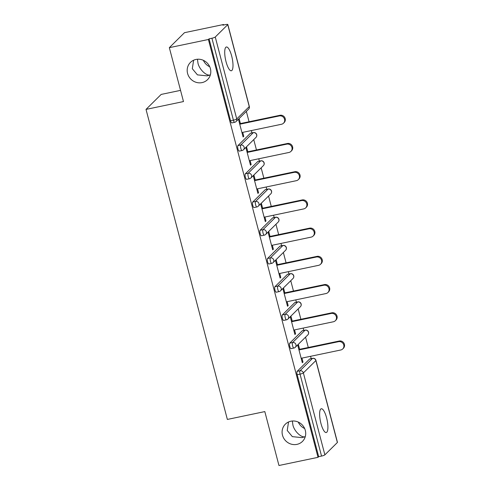 <?xml version="1.0" encoding="UTF-8"?>
<svg xmlns="http://www.w3.org/2000/svg" width="490" height="490" viewBox="0 0 490 490"><rect width="100%" height="100%" fill="white"/><g stroke="black" fill="none" stroke-linecap="round" stroke-linejoin="round"><path stroke-width="0.73" d="M305.282 436.584L304.511 436.89L305.197 436.884M290.858 421.222A12.146 11.478 45.3 0 1 304.063 427.366A12.146 11.478 45.3 0 1 302.44 441.435A12.146 11.478 45.3 0 1 296.934 444.375A12.146 11.478 45.3 0 1 283.728 438.232A12.146 11.478 45.3 0 1 285.358 424.162A12.146 11.478 45.3 0 1 290.858 421.222M210.375 74.817L209.597 75.117L210.29 75.111M195.951 59.455A12.146 11.478 45.3 0 1 209.157 65.599A12.146 11.478 45.3 0 1 207.527 79.668A12.146 11.478 45.3 0 1 202.027 82.608A12.146 11.478 45.3 0 1 188.821 76.465A12.146 11.478 45.3 0 1 190.451 62.395A12.146 11.478 45.3 0 1 195.951 59.455M288.53 421.982L287.232 430.496L292.358 436.645L301.932 437.625L304.511 436.89C300.394 437.202 294 430.612 292.879 424.904L292.358 421.008M193.624 60.215L192.319 68.723L197.446 74.878L207.025 75.852L209.597 75.117C205.488 75.436 199.093 68.845 197.972 63.137L197.452 59.241M231.684 56.087A12.146 3.393 78.2 0 0 226.374 46.991A12.146 3.393 78.2 0 0 226.031 61.673A12.146 3.393 78.2 0 0 231.347 70.768A12.146 3.393 78.2 0 0 231.684 56.087M326.591 417.854A12.146 3.393 78.2 0 0 321.281 408.758A12.146 3.393 78.2 0 0 320.944 423.44A12.146 3.393 78.2 0 0 326.254 432.535A12.146 3.393 78.2 0 0 326.591 417.854M304.651 428.53A12.146 11.478 45.3 0 1 298.288 422.092M209.745 66.763A12.146 11.478 45.3 0 1 203.381 60.325M180.541 90.368L161.167 94.423L146.02 109.399L227.36 419.434L264.814 411.594L278.957 465.5L318.022 457.329L208.403 39.488L169.338 47.659L184.485 32.683L223.55 24.512L222.883 25.162L225.737 24.567A2.848 0.484 -14.7 0 1 227.832 24.5L249.324 106.44A2.848 0.484 -14.7 0 1 249.251 106.606L227.752 24.665A2.848 0.484 -14.7 0 0 227.832 24.5M311.205 358.631L310.593 356.304M308.284 347.496L305.564 337.138M303.8 330.413L303.188 328.086M300.878 319.278L298.159 308.921M296.395 302.195L295.789 299.868M293.473 291.06L290.76 280.703M288.996 273.977L288.383 271.65M286.074 262.842L283.355 252.485M281.591 245.76L280.978 243.432M278.669 234.624L275.956 224.267M274.192 217.542L273.579 215.214M271.264 206.406L268.551 196.049M266.787 189.324L266.174 186.996M263.865 178.189L261.146 167.831M259.382 161.106L258.775 158.778M256.46 149.971L253.746 139.613M251.983 132.888L251.37 130.561M249.061 121.753L246.341 111.395M223.679 24.996L223.55 24.512M231.935 122.831A2.848 0.796 -101.8 0 1 231.807 122.904A2.848 0.796 -101.8 0 1 230.557 120.773L233.412 120.172L211.919 38.232A2.848 0.484 -14.7 0 0 215.257 37.02L227.752 24.665M230.557 120.773L209.065 38.833L208.403 39.488M211.919 38.232L209.065 38.833M337.371 442.507L315.872 360.567A2.848 0.484 165.3 0 0 315.952 360.401L337.451 442.341A2.848 0.484 165.3 0 1 337.371 442.507L324.876 454.861A2.848 0.484 165.3 0 1 321.538 456.074L318.684 456.674L318.022 457.329M146.02 109.399L183.481 101.559L169.338 47.659M242.967 136.477L243.757 136.312L243.095 136.967L238.587 119.781L239.249 119.125L240.412 123.56M243.757 136.312L242.721 132.367M318.684 456.674L297.185 374.734A2.848 0.796 -101.8 0 1 297.136 371.365L309.631 359.011A2.848 0.796 -101.8 0 1 309.76 358.937L312.614 358.337A2.848 0.796 78.2 0 0 312.485 358.411L309.631 359.011M302.232 330.793A2.848 0.796 -101.8 0 1 302.361 330.719L305.215 330.119A2.848 0.796 78.2 0 0 305.086 330.193L302.232 330.793L289.731 343.147L292.585 342.547L305.086 330.193A2.848 2.689 -134.7 0 1 308.473 332.349A2.848 2.689 45.3 0 1 307.8 334.933A2.848 2.848 0 0 0 305.215 330.119M291.158 348.574A2.848 0.796 -101.8 0 1 291.029 348.647A2.848 0.796 -101.8 0 1 289.78 346.516A2.848 0.796 -101.8 0 1 289.731 343.147M294.827 302.575A2.848 0.796 -101.8 0 1 294.956 302.502L297.81 301.901A2.848 0.796 78.2 0 0 297.681 301.975L294.827 302.575L282.332 314.929L285.186 314.329L297.681 301.975A2.848 2.689 -134.7 0 1 301.068 304.131A2.848 2.689 45.3 0 1 300.394 306.716A2.848 2.848 0 0 0 297.81 301.901M283.753 320.356A2.848 0.796 -101.8 0 1 283.624 320.429A2.848 0.796 -101.8 0 1 282.381 318.298A2.848 0.796 -101.8 0 1 282.332 314.929M287.422 274.357A2.848 0.796 -101.8 0 1 287.557 274.284L290.405 273.683A2.848 0.796 78.2 0 0 290.276 273.757L287.422 274.357L274.927 286.711L277.781 286.111L290.276 273.757A2.848 2.689 -134.7 0 1 293.663 275.913A2.848 2.689 45.3 0 1 292.989 278.498A2.848 2.848 0 0 0 290.405 273.683M276.354 292.138A2.848 0.796 -101.8 0 1 276.225 292.212A2.848 0.796 -101.8 0 1 274.976 290.08A2.848 0.796 -101.8 0 1 274.927 286.711M280.023 246.139A2.848 0.796 -101.8 0 1 280.151 246.066L283.006 245.466A2.848 0.796 78.2 0 0 282.877 245.539L280.023 246.139L267.528 258.493L270.376 257.893L282.877 245.539A2.848 2.689 -134.7 0 1 286.264 247.695A2.848 2.689 45.3 0 1 285.59 250.28A2.848 2.848 0 0 0 283.006 245.466M268.949 263.92A2.848 0.796 -101.8 0 1 268.82 263.994A2.848 0.796 -101.8 0 1 267.577 261.862A2.848 0.796 -101.8 0 1 267.528 258.493M272.618 217.921A2.848 0.796 -101.8 0 1 272.746 217.848L275.601 217.248A2.848 0.796 78.2 0 0 275.472 217.321L272.618 217.921L260.123 230.275L262.977 229.675L275.472 217.321A2.848 2.689 -134.7 0 1 278.859 219.477A2.848 2.689 45.3 0 1 278.185 222.062A2.848 2.848 0 0 0 275.601 217.248M261.544 235.702A2.848 0.796 -101.8 0 1 261.415 235.776A2.848 0.796 -101.8 0 1 260.172 233.644A2.848 0.796 -101.8 0 1 260.123 230.275M265.219 189.704A2.848 0.796 -101.8 0 1 265.347 189.63L268.202 189.03A2.848 0.796 78.2 0 0 268.073 189.103L265.219 189.704L252.718 202.058L255.572 201.457L268.073 189.103A2.848 2.689 -134.7 0 1 271.46 191.259A2.848 2.689 45.3 0 1 270.786 193.844A2.848 2.848 0 0 0 268.202 189.03M254.145 207.484A2.848 0.796 -101.8 0 1 254.016 207.558A2.848 0.796 -101.8 0 1 252.767 205.426A2.848 0.796 -101.8 0 1 252.718 202.058M257.814 161.48A2.848 0.796 -101.8 0 1 257.942 161.412L260.796 160.812A2.848 0.796 78.2 0 0 260.668 160.885L257.814 161.48L245.319 173.84L248.173 173.239L260.668 160.885A2.848 2.689 -134.7 0 1 264.055 163.041A2.848 2.689 45.3 0 1 263.381 165.626A2.848 2.848 0 0 0 260.796 160.812M246.739 179.267A2.848 0.796 -101.8 0 1 246.611 179.34A2.848 0.796 -101.8 0 1 245.368 177.209A2.848 0.796 -101.8 0 1 245.319 173.84M250.408 133.262A2.848 0.796 -101.8 0 1 250.537 133.194L253.391 132.594A2.848 0.796 78.2 0 0 253.263 132.668L250.408 133.262L237.913 145.622L240.768 145.022L253.263 132.668A2.848 2.689 -134.7 0 1 256.65 134.824A2.848 2.689 45.3 0 1 255.976 137.402A2.848 2.848 0 0 0 253.391 132.594M239.334 151.049A2.848 0.796 -101.8 0 1 239.206 151.122A2.848 0.796 -101.8 0 1 237.962 148.991A2.848 0.796 -101.8 0 1 237.913 145.622M247.818 151.778L246.654 147.343L245.992 147.998L250.5 165.185L251.162 164.53L250.127 160.585M255.217 179.995L254.053 175.561L253.391 176.216L257.899 193.403L258.561 192.748L257.532 188.803M262.622 208.213L261.458 203.779L260.796 204.434L265.304 221.621L265.966 220.966L264.931 217.021M270.021 236.431L268.863 231.997L268.202 232.652L272.71 249.839L273.371 249.183L272.336 245.239M277.426 264.649L276.262 260.214L275.601 260.87L280.108 278.057L280.77 277.401L279.735 273.457M284.831 292.867L283.667 288.432L283.006 289.088L287.514 306.275L288.175 305.619L287.14 301.675M292.23 321.085L291.072 316.65L290.405 317.306L294.913 334.492L295.58 333.837L294.545 329.893M299.635 349.303L298.471 344.874L297.81 345.524L302.318 362.71L302.979 362.055L301.944 358.11M251.162 164.53L250.372 164.695M258.561 192.748L257.771 192.913M265.966 220.966L265.176 221.131M273.371 249.183L272.581 249.349M280.77 277.401L279.98 277.567M288.175 305.619L287.385 305.785M295.58 333.837L294.784 334.002M302.979 362.055L302.189 362.22M241.931 132.533L281.529 124.252A4.367 4.122 -134.7 0 0 284.096 118.139A4.367 4.122 -134.7 0 0 279.349 115.928L239.751 124.215M279.349 115.928L280.011 115.279A4.367 4.122 45.3 0 1 284.169 122.543L283.508 123.192M280.011 115.279L239.622 123.725M249.337 160.751L288.935 152.47A4.367 4.122 -134.7 0 0 291.495 146.357A4.367 4.122 -134.7 0 0 286.748 144.146L247.15 152.433M286.748 144.146L287.416 143.496A4.367 4.122 45.3 0 1 291.575 150.761L290.913 151.41M287.416 143.496L247.021 151.943M256.736 188.969L296.334 180.688A4.367 4.122 -134.7 0 0 298.9 174.575A4.367 4.122 -134.7 0 0 294.153 172.364L254.555 180.651M294.153 172.364L294.815 171.714A4.367 4.122 45.3 0 1 298.974 178.979L298.312 179.628M294.815 171.714L254.426 180.161M264.141 217.186L303.739 208.905A4.367 4.122 -134.7 0 0 306.299 202.793A4.367 4.122 -134.7 0 0 301.558 200.588L261.96 208.869M301.558 200.588L302.22 199.932A4.367 4.122 45.3 0 1 306.379 207.196L305.717 207.852M302.22 199.932L261.832 208.379M271.546 245.404L311.144 237.123A4.367 4.122 -134.7 0 0 313.704 231.011A4.367 4.122 -134.7 0 0 308.957 228.806L269.359 237.087M308.957 228.806L309.619 228.15A4.367 4.122 45.3 0 1 313.784 235.414L313.122 236.07M309.619 228.15L269.231 236.596M278.945 273.622L318.543 265.341A4.367 4.122 -134.7 0 0 321.109 259.228A4.367 4.122 -134.7 0 0 316.362 257.023L276.764 265.304M316.362 257.023L317.024 256.368A4.367 4.122 45.3 0 1 321.183 263.632L320.521 264.288M317.024 256.368L276.636 264.814M286.35 301.84L325.948 293.559A4.367 4.122 -134.7 0 0 328.508 287.446A4.367 4.122 -134.7 0 0 323.768 285.241L284.169 293.522M323.768 285.241L324.429 284.586A4.367 4.122 45.3 0 1 328.588 291.85L327.926 292.506M324.429 284.586L284.041 293.032M293.755 330.058L333.353 321.777A4.367 4.122 -134.7 0 0 335.913 315.664A4.367 4.122 -134.7 0 0 331.166 313.459L291.568 321.74M331.166 313.459L331.828 312.804A4.367 4.122 45.3 0 1 335.993 320.068L335.325 320.723M331.828 312.804L291.44 321.25M301.154 358.276L340.752 349.995A4.367 4.122 -134.7 0 0 343.319 343.882A4.367 4.122 -134.7 0 0 338.572 341.677L298.974 349.958M338.572 341.677L339.233 341.022A4.367 4.122 45.3 0 1 343.392 348.286L342.731 348.941M339.233 341.022L298.845 349.468M215.257 37.02L236.75 118.96L249.251 106.606A2.848 2.689 45.3 0 1 248.577 109.184A2.848 2.848 0 0 0 249.324 106.44M231.807 122.904L234.661 122.304A2.848 0.796 78.2 0 1 233.412 120.172A2.848 0.484 -14.7 0 0 236.75 118.96A2.848 2.689 45.3 0 1 236.076 121.545L248.577 109.184M297.136 371.365L299.99 370.771L312.485 358.411A2.848 2.689 -134.7 0 1 315.872 360.567L303.377 372.921L324.876 454.861M321.538 456.074L300.039 374.133L297.185 374.734M303.377 372.921A2.848 0.484 165.3 0 1 300.039 374.133A2.848 0.796 -101.8 0 1 299.99 370.771A2.848 2.689 -134.7 0 1 303.377 372.921M243.481 149.762A2.848 2.689 45.3 0 0 244.155 147.178A2.848 2.689 -134.7 0 0 240.768 145.022A2.848 0.796 -101.8 0 0 240.817 148.39A2.848 0.796 78.2 0 0 242.06 150.522A2.848 2.848 0 0 0 243.481 149.762L255.976 137.402M250.886 177.98A2.848 2.689 45.3 0 0 251.56 175.396A2.848 2.689 -134.7 0 0 248.173 173.239A2.848 0.796 -101.8 0 0 248.222 176.608A2.848 0.796 78.2 0 0 249.465 178.74A2.848 2.848 0 0 0 250.886 177.98L263.381 165.626M258.285 206.198A2.848 2.689 45.3 0 0 258.959 203.613A2.848 2.689 -134.7 0 0 255.572 201.457A2.848 0.796 -101.8 0 0 255.621 204.826A2.848 0.796 78.2 0 0 256.87 206.958A2.848 2.848 0 0 0 258.285 206.198L270.786 193.844M265.69 234.416A2.848 2.689 45.3 0 0 266.364 231.831A2.848 2.689 -134.7 0 0 262.977 229.675A2.848 0.796 -101.8 0 0 263.026 233.044A2.848 0.796 78.2 0 0 264.269 235.175A2.848 2.848 0 0 0 265.69 234.416L278.185 222.062M273.089 262.634A2.848 2.689 45.3 0 0 273.769 260.049A2.848 2.689 -134.7 0 0 270.376 257.893A2.848 0.796 -101.8 0 0 270.431 261.262A2.848 0.796 78.2 0 0 271.674 263.393A2.848 2.848 0 0 0 273.089 262.634L285.59 250.28M280.494 290.852A2.848 2.689 45.3 0 0 281.168 288.267A2.848 2.689 -134.7 0 0 277.781 286.111A2.848 0.796 -101.8 0 0 277.83 289.48A2.848 0.796 78.2 0 0 279.073 291.611A2.848 2.848 0 0 0 280.494 290.852L292.989 278.498M287.9 319.07A2.848 2.689 45.3 0 0 288.573 316.485A2.848 2.689 -134.7 0 0 285.186 314.329A2.848 0.796 -101.8 0 0 285.235 317.698A2.848 0.796 78.2 0 0 286.479 319.829A2.848 2.848 0 0 0 287.9 319.07L300.394 306.716M295.299 347.288A2.848 2.689 45.3 0 0 295.972 344.703A2.848 2.689 -134.7 0 0 292.585 342.547A2.848 0.796 -101.8 0 0 292.634 345.916A2.848 0.796 78.2 0 0 293.884 348.047A2.848 2.848 0 0 0 295.299 347.288L307.8 334.933M234.661 122.304A2.848 2.848 0 0 0 236.076 121.545M239.206 151.122L242.06 150.522M246.611 179.34L249.465 178.74M254.016 207.558L256.87 206.958M261.415 235.776L264.269 235.175M268.82 263.994L271.674 263.393M276.225 292.212L279.073 291.611M283.624 320.429L286.479 319.829M291.029 348.647L293.884 348.047M315.952 360.401A2.848 2.848 0 0 0 312.614 358.337"/></g></svg>

